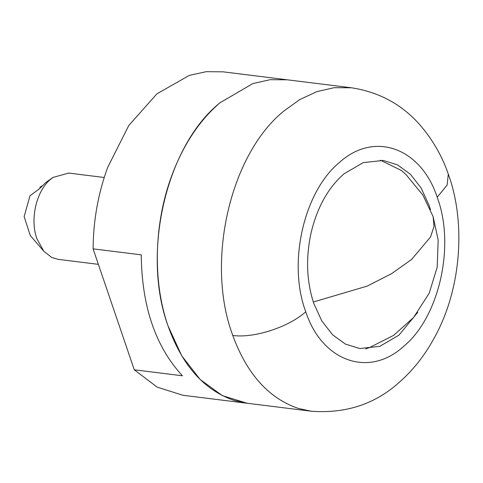 <?xml version="1.0" encoding="UTF-8"?>
<svg xmlns="http://www.w3.org/2000/svg" width="483" height="483" viewBox="0 0 483 483"><rect width="100%" height="100%" fill="white"/><g stroke="black" fill="none" stroke-linecap="round" stroke-linejoin="round"><path stroke-width="0.72" d="M41.846 185.895L39.908 187.344L40.083 187.857M98.369 264.346L57.948 259.323L51.627 257.421L43.802 251.232L30.266 235.505L24.15 216.613L29.988 195.76L39.208 188.968L45.8 182.502L52.973 177.454L68.664 173.071L104.219 177.49M43.802 251.232L36.859 238.65C29.765 219.191 36.406 190.694 50.715 179.205L52.973 177.454M305.751 311.783L305.347 310.623C287.699 262.178 304.067 191.286 339.573 162.36C374.216 130.935 420.898 147.593 437.2 197.197L437.598 198.356C455.252 246.801 438.884 317.693 403.371 346.619C368.728 378.044 322.046 361.387 305.751 311.783C288.743 327.154 253.75 338.498 232.764 335.444C247 374.204 268.965 398.56 298.645 408.509L311.257 411.226L182.858 395.269L157.192 387.149L134.268 369.797L93.098 248.86C93.31 220.526 98.176 193.345 107.703 167.323L128.804 125.489L156.89 93.847L189.33 75.378L206.229 71.683L223.049 71.828L287.457 79.828M134.268 369.797L182.417 375.78C155.502 346.667 141.779 306.355 141.247 254.843L93.098 248.86M171.9 175.299C183.395 144.646 199.407 120.478 219.928 102.801L252.887 83.571L270.106 79.695L287.246 79.804L270.106 79.695L252.887 83.571L219.928 102.801C166.273 145.884 141.362 252.76 167.963 325.729C152.477 281.118 153.999 222.995 171.9 175.299M247.054 403.251L222.397 395.649L200.216 379.529L181.729 355.784L167.963 325.729C182.109 365.444 204.273 390.379 234.448 400.534L247.054 403.251M380.338 160.187L401.409 170.481M417.71 312.38L398.94 335.166L379.771 346.347L359.787 348.539L345.448 344.119L332.546 334.743L321.799 320.935L313.793 303.457C306.729 281.939 305.709 258.948 310.726 234.478C316.637 208.336 327.728 188.11 344.011 173.814L363.18 162.632L383.158 160.441L397.503 164.86L410.399 174.236L421.152 188.044L429.158 205.523L430.474 209.682M232.764 335.444L232.16 333.705C205.686 261.037 230.24 154.693 283.503 111.313L299.726 99.607L316.745 91.667L334.127 87.695L351.443 87.779L287.246 79.804M437.2 197.197L447.125 185.061L448.315 174.17C442.724 157.784 434.283 142.557 422.981 128.502C404.464 105.819 380.622 92.247 351.443 87.779M313.31 302.002L367.213 286.105L391.538 273.686L411.601 259.474L430.601 236.924L434.018 226.261L433.124 216.626L438.172 240.087L437.212 267.147L429.206 293.163L413.605 317.47L393.699 335.311L369.477 347.609L365.685 348.859M311.257 411.226C346.172 413.786 375.786 403.903 400.099 381.57C414.595 368.704 426.737 352.747 436.523 333.693C461.845 285.314 465.425 220.767 448.315 174.17M401.204 170.312L405.817 174.363L422.903 195.108L433.124 216.626"/></g></svg>

